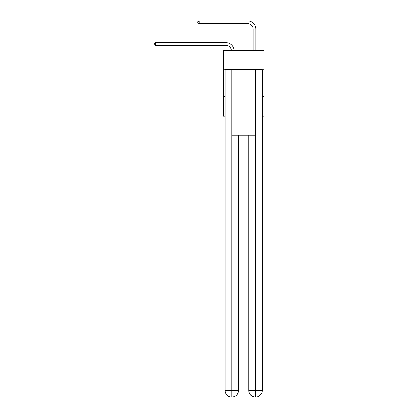 <?xml version="1.0" encoding="UTF-8"?>
<svg xmlns="http://www.w3.org/2000/svg" width="418" height="418" viewBox="0 0 418 418"><rect width="100%" height="100%" fill="white"/><g stroke="black" fill="none" stroke-linecap="round" stroke-linejoin="round"><path stroke-width="0.63" d="M263.831 69.205L263.831 50.656L223.458 50.656L223.458 69.205L263.831 69.205L263.831 116.126L262.196 116.126M225.093 96.485L223.458 96.485L223.458 69.205M263.831 96.485L262.196 96.485M223.458 96.485L223.458 116.126L225.093 116.126M225.913 45.452A5.455 5.455 178.8 0 1 231.363 50.656A5.455 5.455 0 0 0 225.913 45.452L155.59 45.452L154.169 44.632L154.169 43.54L155.59 42.725L225.913 42.725A8.182 8.182 -1.2 0 1 234.09 50.656M253.193 50.656L253.193 29.082A5.455 5.455 0 0 0 247.738 23.627L199.234 23.627L197.813 22.807L197.813 21.72L199.234 20.9L247.738 20.9A8.182 8.182 0 0 1 255.92 29.082L255.92 50.656M231.64 397.1A6.547 6.547 0 0 1 225.093 390.553L238.464 390.553L238.464 135.223L238.464 390.553A6.547 6.547 0 0 1 231.917 397.1L231.64 397.1A6.547 6.547 0 0 1 225.093 390.553L225.093 69.754L231.807 69.754L231.807 135.223L255.482 135.223L255.482 69.754L231.807 69.754M255.482 69.754L262.196 69.754L262.196 390.553A6.547 6.547 0 0 1 255.649 397.1L255.372 397.1A6.547 6.547 0 0 1 248.825 390.553L248.825 135.223L248.825 390.553C249.159 394.414 251.343 396.593 255.372 397.1L231.917 397.1C235.961 396.677 238.145 394.493 238.464 390.553M248.825 390.553L255.482 390.553L255.534 397.1M231.807 135.223L231.807 397.1M253.193 29.082A5.455 5.455 0 0 0 247.738 23.627A5.455 5.455 0 0 1 253.193 29.082A5.455 5.455 0 0 0 247.738 23.627A5.455 5.455 0 0 1 253.193 29.082A5.455 5.455 0 0 0 247.738 23.627A5.455 5.455 0 0 1 253.193 29.082A5.455 5.455 0 0 0 247.738 23.627A5.455 5.455 0 0 1 253.193 29.082A5.455 5.455 0 0 0 247.738 23.627A5.455 5.455 0 0 1 253.193 29.082A5.455 5.455 0 0 0 247.738 23.627A5.455 5.455 0 0 1 253.193 29.082A5.455 5.455 0 0 0 247.738 23.627A5.455 5.455 0 0 1 253.193 29.082A5.455 5.455 0 0 0 247.738 23.627A5.455 5.455 0 0 1 253.193 29.082A5.455 5.455 0 0 0 247.738 23.627A5.455 5.455 0 0 1 253.193 29.082A5.455 5.455 0 0 0 247.738 23.627A5.455 5.455 0 0 1 253.193 29.082A5.455 5.455 0 0 0 247.738 23.627M199.234 23.627L199.234 20.9L247.738 20.9M155.59 45.452L155.59 42.725L225.913 42.725M255.482 135.223L255.482 390.553L262.196 390.553"/></g></svg>
